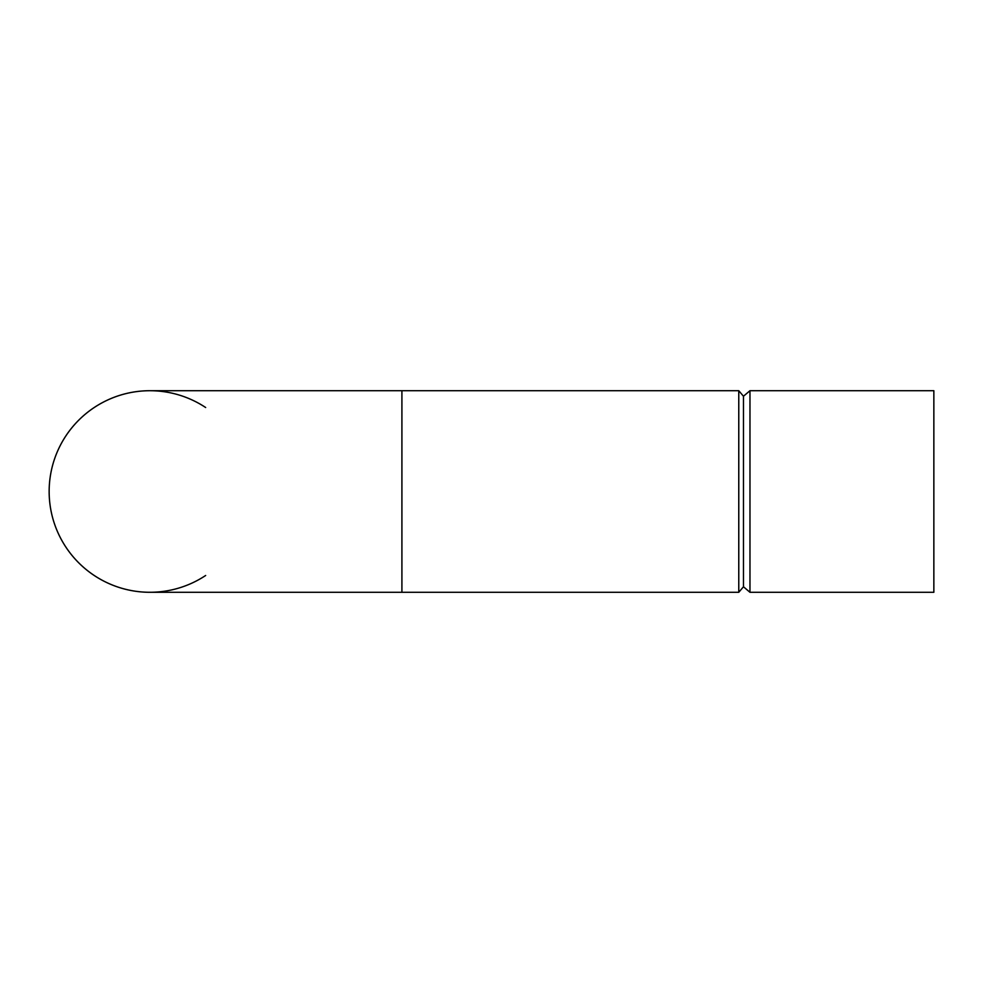 <?xml version="1.0" encoding="UTF-8"?>
<svg xmlns="http://www.w3.org/2000/svg" width="983" height="983" viewBox="0 0 983 983"><rect width="100%" height="100%" fill="white"/><g stroke="black" fill="none" stroke-linecap="round" stroke-linejoin="round"><path stroke-width="1.47" d="M749.968 491.5L749.968 592.294L933.85 592.294L933.85 390.706L749.968 390.706L749.968 491.5M749.968 592.294L743.467 586.765L743.467 396.235L749.968 390.706M743.467 586.765L738.774 592.294L738.774 390.706L743.467 396.235M205.656 575.485A100.794 100.794 0 0 1 49.15 491.5A100.794 100.794 0 0 1 205.656 407.515M401.912 390.706L401.912 592.294L149.944 592.294A100.794 100.794 0 0 1 49.15 491.5A100.794 100.794 0 0 1 149.944 390.706L738.774 390.706M401.912 592.294L738.774 592.294"/></g></svg>
